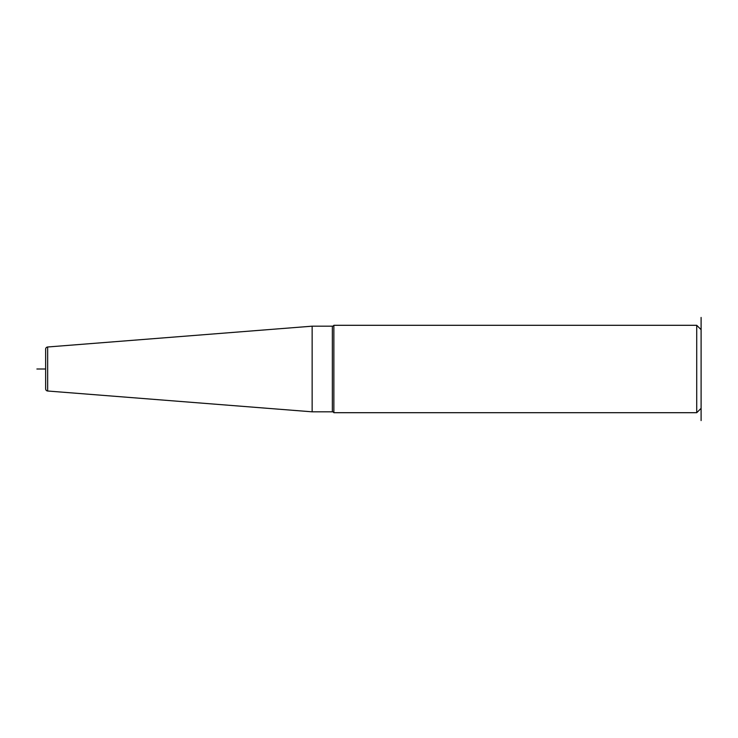 <?xml version="1.0" encoding="UTF-8"?>
<svg xmlns="http://www.w3.org/2000/svg" width="738" height="738" viewBox="0 0 738 738"><rect width="100%" height="100%" fill="white"/><g stroke="black" fill="none" stroke-linecap="round" stroke-linejoin="round"><path stroke-width="1.11" d="M312.146 411.822L312.146 326.178L47.656 346.989A2.186 2.186 0 0 0 45.636 349.175L45.636 388.825A2.186 2.186 0 0 0 47.656 391.011L312.146 411.822L332.349 411.822A1.744 1.744 0 0 1 333.862 412.699L333.862 325.301A1.744 1.744 0 0 1 332.349 326.178L332.349 411.822M312.146 326.178L332.349 326.178M701.1 317.441L701.1 408.326L696.727 412.699L333.862 412.699M696.727 412.699L696.727 325.301L333.862 325.301M701.1 329.674L696.727 325.301M701.1 408.326L701.1 420.559M45.636 369L36.9 369M47.656 346.989L47.656 391.011"/></g></svg>
